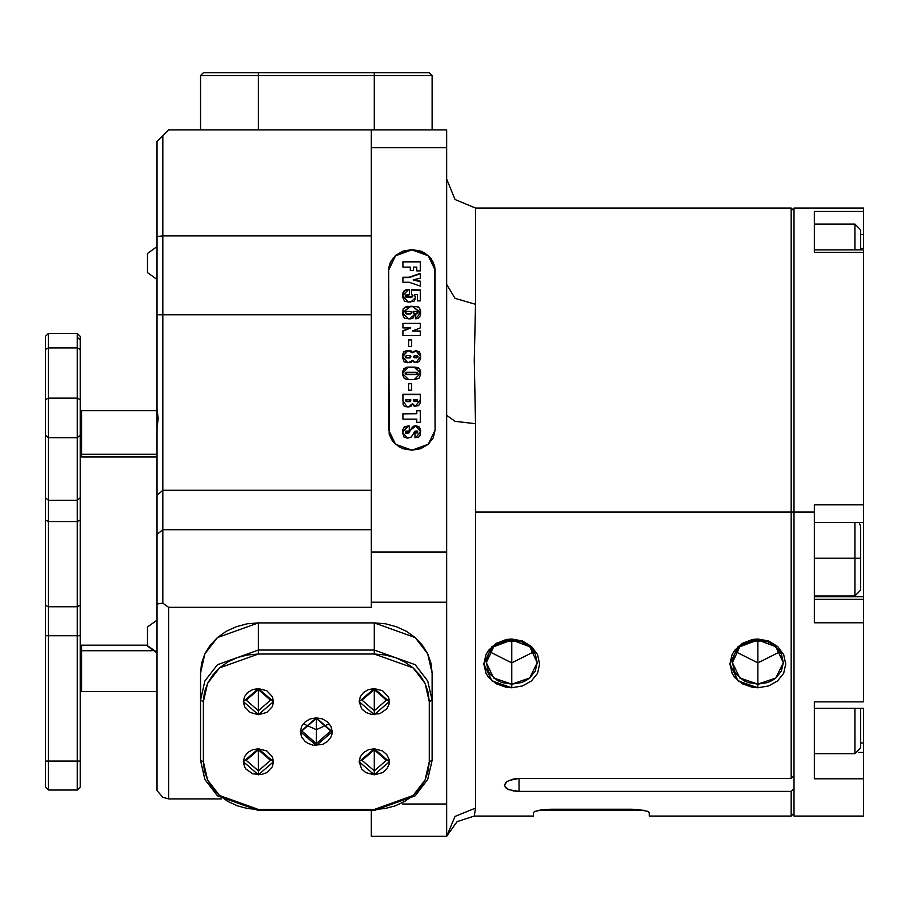 <?xml version="1.0" encoding="UTF-8"?>
<svg xmlns="http://www.w3.org/2000/svg" width="909" height="909" viewBox="0 0 909 909"><rect width="100%" height="100%" fill="white"/><g stroke="black" fill="none" stroke-linecap="round" stroke-linejoin="round"><path stroke-width="1.36" d="M757.867 639.016L757.89 639.981L757.901 639.016L738.142 646.481L729.972 664.036L738.142 680.943L757.867 687.749L757.867 684.113L739.858 677.989L732.393 662.706L739.824 646.799L757.89 639.981L767.639 641.765L772.048 643.924L779.07 650.253L781.41 654.162L783.342 662.695L781.399 671.069L775.877 677.989L772.025 680.602L767.616 682.534L757.867 684.113L757.867 662.934L780.058 651.708L757.867 662.934L757.867 641.663L762.31 640.345L757.867 641.663L757.867 639.981L757.867 641.663L753.436 640.345L757.867 641.663L757.867 662.934L735.676 651.708L757.867 662.934L757.867 684.113L748.118 682.534L743.71 680.602L736.688 674.762L734.324 671.058L732.393 662.706L734.324 654.173L739.824 646.799L743.698 643.913L748.073 641.777L757.867 639.981L775.888 646.776L783.342 662.706L775.877 677.989L757.867 684.113L757.867 687.749L752.413 687.306L742.369 683.841L734.677 677.375L732.097 673.262L729.972 664.036L732.097 654.616L734.677 650.287L742.369 643.322L752.436 639.504L757.901 639.016L768.571 640.97L777.604 646.481L783.638 654.616L785.762 664.047L783.626 673.285L777.581 680.955L768.537 686L757.867 687.749M511.756 639.016L511.79 639.981L511.79 639.016L492.03 646.481L483.861 664.036L492.03 680.943L511.756 687.749L511.756 684.113L493.746 677.989L486.281 662.706L493.712 646.799L511.79 639.981L521.527 641.765L529.788 646.776L532.958 650.253L535.299 654.162L537.242 662.695L535.287 671.069L529.765 677.989L525.913 680.602L521.505 682.534L511.756 684.113L511.756 662.934L533.958 651.708L511.756 662.934L511.756 641.663L516.198 640.345L511.756 641.663L511.756 639.981L511.756 641.663L507.324 640.345L511.756 641.663L511.756 662.934L489.565 651.708L511.756 662.934L511.756 684.113L502.007 682.534L497.598 680.602L490.576 674.762L488.224 671.058L486.281 662.706L488.213 654.173L493.712 646.799L497.587 643.913L501.973 641.777L511.756 639.981L529.788 646.776L537.242 662.706L529.765 677.989L511.756 684.113L511.756 687.749L506.302 687.306L496.257 683.841L488.565 677.375L485.985 673.262L483.861 664.036L485.985 654.616L488.565 650.287L496.257 643.322L506.324 639.504L511.79 639.016L522.459 640.97L531.492 646.481L537.526 654.616L539.651 664.047L537.514 673.285L531.47 680.955L522.425 686L511.756 687.749M505.631 787.785L504.518 785.149L506.949 781.524L513.449 779.013L518.994 778.479L518.994 791.421L513.46 790.989L506.972 788.83L504.518 785.399L505.722 782.558M435.025 269.643L435.025 430.127L434.582 265.735L431.127 258.497L424.73 252.963L420.731 251.111L411.868 249.589L403.005 251.111L395.483 255.463L390.472 261.962L388.7 269.643L395.483 255.463L411.868 249.589L428.241 255.463L435.025 269.643M388.7 430.127L388.7 269.643L389.154 434.036L392.608 441.274L398.994 446.808L403.005 448.66L411.868 450.182L395.483 444.308L388.7 430.127M446.614 836.314L446.614 804.045L446.614 836.314L371.327 836.314L371.327 810.487L371.327 836.314L446.614 836.314L457.102 821.656L474.237 816.043L475.566 808.112L475.566 512.028L791.16 512.028L475.566 512.028L475.566 423.73L474.237 360.134L475.566 304.242L475.566 208.013L475.566 304.242L455.091 298.436L446.614 284.449L446.614 804.045L446.614 602.201L371.327 602.201L371.327 552.047L371.327 607.371L168.654 607.371L162.859 603.121L162.859 529.754L371.327 529.754L162.859 529.754L162.859 490.292L371.327 490.292L162.859 490.292L162.859 314.775L371.327 314.775L162.859 314.775L162.859 135.623L168.654 129.828L157.075 141.418L157.075 409.527L158.155 418.424L157.075 428.196L157.075 604.076L157.075 534.39L162.859 529.754L162.859 490.292L157.075 495.314L157.075 428.196L158.155 418.424L157.075 409.527L157.075 314.775L162.859 314.775L162.859 235.851L157.075 236.613L157.075 141.418L162.859 135.623L162.859 235.851L157.075 236.613L157.075 314.775L162.859 314.775L162.859 490.292L157.075 495.314L157.075 534.39L162.859 529.754L162.859 603.121L157.075 604.076L157.075 790.58L162.859 797.329L168.654 798.886L221.364 798.886L168.654 798.886L168.654 607.371L162.859 603.121L157.075 604.076L157.075 790.58L162.859 797.329L168.654 798.886L168.654 607.371L371.327 607.371L371.327 602.201L446.614 602.201L446.614 284.449L455.091 298.436L475.566 304.242L474.237 360.134L475.566 423.73L455.091 421.265L446.614 415.322L455.091 421.265L475.566 423.73L475.566 808.112L455.091 816.373L446.614 836.314L455.091 816.373L475.566 808.112L474.237 816.043L533.469 816.043L533.469 812.498L534.787 811.396L544.139 809.578L550.843 809.294L638.607 809.578L647.969 811.396L649.287 812.498L649.287 816.043L649.287 812.498M508.756 780.501L518.994 778.479L791.16 778.479L794.057 775.877L791.16 778.479L518.994 778.479L518.994 791.421L791.16 791.421L794.057 788.819L791.16 791.421L791.16 816.043L791.16 791.421L518.994 791.421L508.767 789.728M446.614 804.045L402.619 804.045L446.614 804.045M432.139 673.035L431.025 663.252L427.73 653.844L422.378 645.174L415.174 637.573L406.403 631.335L396.392 626.699L385.53 623.847L374.224 622.881L258.406 622.881L247.112 623.847L236.249 626.699L226.239 631.335L217.467 637.573L210.263 645.174L204.911 653.844L201.616 663.252L200.503 673.035L204.911 653.844L217.467 637.573L258.406 622.881L374.224 622.881L415.174 637.573L427.73 653.844L432.139 673.035L432.139 760.333L429.241 761.787L429.241 701.6L432.139 700.157L427.73 680.966L415.174 664.695L374.224 650.003L374.224 653.969L413.129 667.922L425.048 683.375L429.241 701.6L432.139 700.157L432.139 673.035M446.614 129.828L168.654 129.828L371.327 129.828L371.327 147.724L371.327 129.828L446.614 129.828L446.614 147.724L446.614 129.828M162.859 235.851L371.327 235.851L162.859 235.851M371.327 552.047L371.327 147.724L446.614 147.724L446.614 284.449L446.614 147.724L371.327 147.724L371.327 552.047L446.614 552.047L371.327 552.047M411.868 450.182L420.731 448.66L428.241 444.308L433.263 437.797L435.025 430.127L428.241 444.308L411.868 450.182M474.828 391.029L474.498 379.223M791.16 512.028L791.16 208.013L791.16 512.028L794.057 512.028L791.16 512.028L791.16 778.479L791.16 512.028M534.787 811.396L541.128 809.919L550.843 809.294L631.914 809.294L638.607 809.578L647.969 811.396M533.469 816.043L533.469 812.498M258.406 770.866L258.406 774.82L243.351 761.787L258.406 748.743L258.406 749.811L246.248 760.333L258.406 770.866L246.248 760.333L258.406 749.811L258.406 770.866L258.406 749.811L270.575 760.333L258.406 770.866L270.575 760.333L258.406 749.811L258.406 748.743L252.645 749.743L247.759 752.561L244.498 756.799L243.351 761.787L244.498 766.776L245.896 769.025L252.645 773.832L261.349 774.57L266.78 772.627L272.325 766.776L273.461 761.787L272.325 756.799L266.78 750.948L258.406 748.743L273.461 761.787L258.406 774.82L258.406 770.866M258.406 710.69L258.406 714.644L243.351 701.6L258.406 688.567L258.406 689.624L246.248 700.157L258.406 710.69L246.248 700.157L258.406 689.624L258.406 710.69L258.406 689.624L270.575 700.157L258.406 710.69L270.575 700.157L258.406 689.624L258.406 688.567L252.645 689.556L247.759 692.385L244.498 696.612L243.351 701.6L244.498 706.6L250.043 712.451L258.406 714.644L266.78 712.451L272.325 706.6L273.461 701.6L272.325 696.612L266.78 690.76L258.406 688.567L273.461 701.6L258.406 714.644L258.406 710.69M374.224 770.866L374.224 774.82L359.169 761.787L374.224 748.743L374.224 749.811L362.066 760.333L374.224 770.866L362.066 760.333L374.224 749.811L374.224 770.866L374.224 749.811L386.382 760.333L374.224 770.866L386.382 760.333L374.224 749.811L374.224 748.743L368.463 749.743L363.577 752.561L360.316 756.799L359.169 761.787L361.702 769.025L365.861 772.627L374.224 774.82L382.587 772.627L386.745 769.025L388.995 764.333L389.279 761.787L388.995 759.242L386.745 754.538L382.587 750.948L374.224 748.743L389.279 761.787L374.224 774.82L374.224 770.866M374.224 710.69L374.224 714.644L359.169 701.6L374.224 688.567L374.224 689.624L362.066 700.157L374.224 710.69L362.066 700.157L374.224 689.624L374.224 710.69L374.224 689.624L386.382 700.157L374.224 710.69L386.382 700.157L374.224 689.624L374.224 688.567L368.463 689.556L363.577 692.385L360.316 696.612L359.169 701.6L361.702 708.85L365.861 712.451L371.292 714.394L379.985 713.656L386.745 708.85L388.995 704.145L388.995 699.066L388.132 696.612L382.587 690.76L374.224 688.567L389.279 701.6L374.224 714.644L374.224 710.69M316.321 743.505L316.321 745.482L300.39 731.7L316.321 717.905L301.845 730.972L316.321 743.505L301.845 730.972L316.321 718.44L316.321 743.505L316.321 729.757L304.208 724.098L316.321 729.757L316.321 718.44L330.796 730.972L316.321 743.505L330.796 730.972L316.321 717.905L310.219 718.951L305.06 721.939L301.606 726.416L300.39 731.7L301.606 736.972L305.06 741.449L307.469 743.164L313.207 745.221L322.411 744.437L327.581 741.449L331.035 736.972L331.933 734.381L332.239 731.7L331.035 726.416L327.581 721.939L322.411 718.951L316.321 717.905L332.239 731.7L316.321 745.482L316.321 743.505M429.241 761.787L425.048 780.013L413.129 795.477L374.224 809.43L374.224 810.487L415.174 795.795L427.73 779.524L432.139 760.333L429.241 761.787L428.184 771.082L425.048 780.013L419.969 788.251L413.129 795.477L404.789 801.397L395.279 805.806L384.962 808.51L374.224 809.43L374.224 810.487L258.406 810.487L258.406 809.43L374.224 809.43L258.406 809.43L219.512 795.477L207.582 780.013L203.4 761.787L200.503 760.333L204.911 779.524L217.467 795.795L258.406 810.487L258.406 809.43L247.68 808.51L237.363 805.806L227.852 801.397L219.512 795.477L212.672 788.251L207.582 780.013L204.457 771.082L203.4 761.787L200.503 760.333L200.503 700.157L203.4 701.6L207.582 683.375L219.512 667.922L258.406 653.969L258.406 650.003L374.224 650.003L374.224 653.969L258.406 653.969L258.406 650.003L217.467 664.695L204.911 680.966L200.503 700.157L203.4 701.6L203.4 761.787L203.4 701.6L204.457 692.306L207.582 683.375L212.672 675.137L219.512 667.922L227.852 661.991L237.363 657.593L247.68 654.878L258.406 653.969L374.224 653.969L384.962 654.878L395.279 657.593L404.789 661.991L413.129 667.922L419.969 675.137L425.048 683.375L428.184 692.306L429.241 701.6L429.241 761.787M258.406 810.487L374.224 810.487L415.174 795.795L427.73 779.524L432.139 760.333L432.139 700.157L427.73 680.966L415.174 664.695L374.224 650.003L258.406 650.003L258.406 622.881L258.406 650.003L217.467 664.695L204.911 680.966L200.503 700.157L200.503 760.333L204.911 779.524L217.467 795.795L258.406 810.487M200.503 673.035L200.503 700.157L200.503 673.035M374.224 622.881L374.224 650.003L374.224 622.881M328.422 724.098L316.321 729.757L328.422 724.098M432.139 75.583L429.241 72.686L374.224 72.686L374.224 75.583L432.139 75.583L429.241 72.686L374.224 72.686L374.224 75.583L258.406 75.583L258.406 72.686L374.224 72.686L203.4 72.686L200.503 75.583L258.406 75.583L258.406 72.686L203.4 72.686L200.503 75.583L200.503 129.828L200.503 75.583L374.224 75.583L374.224 129.828L374.224 75.583L432.139 75.583L432.139 129.828L432.139 75.583M258.406 129.828L258.406 75.583L258.406 129.828M147.519 627.017L147.519 645.697L157.075 652.355L147.519 646.083L157.075 653.037M157.075 624.824L157.075 625.937M147.519 627.369L147.519 630.028M157.075 636.527L157.075 635.664M157.075 620.12L147.519 626.971M157.075 626.153L157.075 620.381M157.075 627.46L157.075 626.176M157.075 628.858L157.075 627.483M157.075 641.436L157.075 635.05M157.075 648.253L157.075 641.447M147.519 641.106L147.519 646.049M147.519 628.789L147.519 627.892M157.075 637.391L157.075 638.016M157.075 627.914L157.075 628.767M147.519 257.236L147.519 263.008M147.519 268.814L147.519 263.019L147.519 272.575L157.075 279.529L147.519 272.575M147.519 253.475L157.075 246.521L147.519 253.463L147.519 270.962M157.075 258.247L157.075 256.702M157.075 256.713L157.075 258.236M147.519 256.247L147.519 263.019M157.075 409.527L157.075 428.196L157.075 409.527M863.55 249.964L863.55 252.384L814.328 252.384L814.328 211.456L863.55 211.456L863.55 208.013L863.55 234.579L860.653 234.579L863.55 234.579L863.55 211.456L814.328 211.456L814.328 252.384L863.55 252.384L863.55 249.85L814.328 249.85M814.328 522.595L863.55 522.595L863.55 596.781L814.328 596.781L863.55 596.781L863.55 504.813L814.328 504.813L814.328 622.756L863.55 622.756L863.55 599.326L814.328 599.326L863.55 599.326L863.55 701.862L814.328 701.862L814.328 778.808L863.55 778.808L863.55 752.402L858.551 752.402L863.55 752.402L863.55 816.043L863.55 778.808L814.328 778.808L814.328 701.862L863.55 701.862L863.55 622.756L814.328 622.756L814.328 504.813L863.55 504.813L863.55 522.334M860.653 742.994L863.55 742.994L863.55 752.402L863.55 742.994L860.653 742.994M863.55 596.781L863.55 599.326L863.55 596.781M863.55 248.35L860.653 248.35L863.55 248.35L863.55 234.579L863.55 248.35M863.55 708.384L863.55 742.994L863.55 708.384L814.328 708.384M794.057 512.028L794.057 816.043L794.057 512.028L814.328 512.028L794.057 512.028L794.057 208.013L794.057 512.028M863.55 252.384L863.55 504.813L863.55 252.384M785.66 661.979L785.66 666.081L785.66 661.979M860.653 747.8L860.653 708.384M814.328 753.72L854.869 753.72L854.869 708.384L854.869 753.55M860.653 747.789L860.653 714.679M814.328 595.918L854.869 595.918L860.653 590.134L860.653 558.285L854.869 558.285L854.869 595.918L854.869 558.285L814.328 558.285L854.869 558.285L854.869 522.595L854.869 558.285L860.653 558.285L860.653 526.436L859.198 522.595M860.653 590.134L860.653 527.05M860.653 230.477L860.653 249.85L860.653 229.863L854.869 224.068L854.869 242.033M854.869 249.85L854.869 224.068L814.328 224.068M631.914 810.249L550.843 810.249L550.843 809.294L550.843 810.249L643.742 810.249L631.914 810.249L631.914 809.294L631.914 810.249M539.026 810.249L550.843 810.249L539.026 810.249M414.958 432.991L417.345 432.9L417.822 431.889L414.958 432.991L414.958 437.661L415.652 437.661L420.674 431.65L415.743 425.798L419.435 427.378M406.755 426.321L408.073 426.264L402.494 432.298L402.71 430.196M403.391 428.344L405.903 426.457M405.755 433.093L408.789 432.945L412.266 427.344L415.743 426.094L410.448 430.025L408.891 432.57L406.812 433.059L405.346 431.945L409.232 430.934L409.232 425.98L408.073 425.98L402.494 432.184L402.71 429.912L404.346 426.844L408.073 425.98L409.232 426.264L409.232 430.934L409.232 425.98L408.073 425.98L409.232 426.264M420.219 428.832L420.674 431.798L415.743 426.094L410.448 430.025L408.891 432.866L406.812 433.343L405.346 431.945L405.437 432.718M402.494 432.184L407.346 438.183L411.095 437.252L415.038 431.196L416.413 430.934L417.822 431.889L414.958 432.707L414.958 437.661L414.958 432.707L417.799 432.116L417.39 431.127L416.061 430.946L414.686 431.514L411.357 437.024L407.846 438.183L404.005 437.206L402.494 432.184M402.892 413.981L416.799 413.697L402.892 413.981L402.892 419.174L416.799 419.174L416.799 422.367L416.799 419.469M420.265 410.8L416.799 410.8L420.265 410.8L420.265 422.367L420.265 410.504L416.799 410.504L416.799 413.697L402.892 413.697L402.892 419.174L402.892 413.697L416.799 413.697L416.799 410.504L420.265 410.504L420.265 422.367L416.799 422.367L420.265 422.367M407.459 401.403L410.448 401.244L410.868 399.812L405.755 399.812L406.039 401.085L407.084 401.403L405.755 399.812L410.868 399.812L409.164 401.403L407.459 401.403M413.538 400.301L414.038 401.278L416.492 401.358L417.413 399.812L413.527 399.812L417.413 399.812L415.743 401.403L413.538 400.301M405.778 400.108L407.459 401.698L409.164 401.698L410.868 400.108L410.198 401.619L406.243 401.528M413.527 400.108L415.743 401.698L417.401 400.108L417.322 401.074L414.038 401.573L413.527 400.108M420.265 394.62L402.892 394.62L420.265 394.62L420.265 399.653L420.265 394.324L402.892 394.324L402.892 400.574L402.892 394.62M406.039 401.38L405.812 400.755M402.892 400.574L407.027 406.891L408.664 406.891L412.402 403.573L415.402 406.368L420.265 399.653L420.026 403.096L418.549 405.619L414.163 406.232L412.402 403.573L411.402 406.016L409.039 406.891L404.607 406.528L403.198 404.846L402.892 394.324L420.265 394.324L420.265 399.653M408.618 383.746L411.686 383.746L411.686 390.188L411.686 383.462L408.618 383.462L408.618 390.188L408.618 383.746L411.686 383.746M408.618 390.188L411.686 390.188L408.618 390.188L408.618 383.462L411.686 383.462L411.686 390.188M415.913 374.656L406.198 374.61L405.141 373.576L407.175 374.36L405.141 373.292L406.175 374.326L416.992 374.326L418.004 373.633L417.345 372.349L406.573 372.247L405.141 373.292L407.312 372.236L415.913 372.236L418.026 373.326L415.913 374.36L418.026 373.326L417.686 374.463L416.617 374.633M418.413 368.088L414.413 367.395L420.674 373.338L420.617 372.292M420.537 371.758L418.992 368.531M402.528 372.69L402.494 373.69L408.3 367.111L414.413 367.111L408.3 367.111L402.494 373.599L408.573 379.496L414.413 379.496L420.674 373.201L414.413 367.111L406.334 367.52M405.789 367.645L402.857 370.724M402.676 371.497L402.562 372.338M405.709 357.828L405.141 356.942L406.959 357.657L405.141 356.646L406.414 357.635L410.777 357.078L410.379 355.68L406.607 355.533L405.141 356.646L406.925 355.533L409.198 355.533L410.868 356.567L409.198 357.941L410.868 356.567L410.391 357.771M416.527 357.771L414.22 357.657L413.731 356.896L415.299 357.476L413.731 356.601L414.22 357.373L417.061 357.453L417.947 357.032L417.788 355.942L414.152 355.851L413.731 356.601L415.163 355.703L418.026 356.578L416.527 357.771L418.026 356.873M409.198 357.657L406.959 357.941L409.198 357.657M420.674 356.703L420.333 354.033M419.219 351.999L414.958 350.965M413.959 351.294L412.606 352.772L410.823 350.988L405.437 350.976L403.505 352.453L402.676 354.601M402.596 355.089L402.494 356.737L408.039 350.681L412.606 352.772L416.072 350.863L420.674 356.692M418.004 357.101L417.061 357.748M409.72 357.919L406.028 357.896M415.958 362.611L420.674 356.544L416.072 350.579L412.606 352.772L408.039 350.397L402.494 356.589L407.823 362.782L412.606 360.441L415.958 362.611L414.015 362.271L412.606 360.441L411.493 362.146L409.357 362.736L404.164 361.907L402.494 357.157L403.869 351.681L408.039 350.397L411.141 350.817L412.606 352.476L415.515 350.601L419.219 351.715L420.515 354.51L420.537 358.623L419.242 361.509L415.958 362.611M408.618 340L411.686 340L411.686 346.431L411.686 339.705L408.618 339.705L408.618 346.431L408.618 340L411.686 340M408.618 346.431L411.686 346.431L408.618 346.431L408.618 339.705L411.686 339.705L411.686 346.431M402.892 331.081L410.8 327.956L402.892 331.081L402.892 335.569L420.265 335.569L420.265 330.967L412.447 330.967L420.265 331.251L420.265 335.569L402.892 335.569L402.892 330.785L402.892 335.569M402.892 323.638L420.265 323.638L420.265 327.956L420.265 323.354L402.892 323.354L402.892 327.956L402.892 323.638L420.265 323.638M420.265 335.569L420.265 330.967L412.447 330.967L420.265 327.956L412.447 330.967L420.265 331.251M402.892 327.956L410.8 327.956L402.892 330.785L410.8 327.956L402.892 327.956L402.892 323.354L420.265 323.354L420.265 327.956M405.141 312.56L406.289 313.685L410.857 313.685L411.868 312.31L410.561 311.435L406.096 311.48L405.141 312.56L407.039 311.423L410.243 311.423L411.891 312.571L410.243 314.014L411.891 312.866L410.243 314.014L406.925 313.719L405.141 312.56M405.141 312.844L406.925 314.014L410.243 314.014L406.289 313.98L405.141 312.844M415.879 306.628L412.618 306.583L420.674 312.776L420.594 311.469M420.515 310.969L419.583 308.469M418.833 307.617L416.686 306.674M412.618 306.583L404.71 307.31L403.085 309.344L402.494 312.889L410.198 306.583L412.618 306.583M414.549 314.73L413.118 311.707L414.549 314.719M415.777 318.854L420.674 312.616L420.253 315.809L418.174 318.389L415.777 318.854L415.777 313.719L417.538 313.605L418.026 312.514L415.777 313.719L415.777 318.854L415.777 314.014L418.026 312.798M417.992 313.139L415.777 314.014M420.674 312.616L412.618 306.288L410.198 306.288L402.494 312.81L408.493 318.854L409.879 318.854L414.549 314.559L413.118 311.423L415.947 311.423L418.026 312.514L417.379 311.48L413.118 311.423L414.527 314.116L413.447 317.775L410.868 318.82L405.153 318.502L403.687 317.321L402.539 313.98L403.255 308.685L406.618 306.378L417.856 306.697L419.765 308.481L420.674 312.616M420.265 290.221L411.482 290.051L420.265 290.221L420.265 300.913L420.265 289.937L411.482 289.755L411.482 294.709L411.482 290.051M412.913 296.027L411.243 297.129L405.709 297.061M412.436 296.948L407.823 297.129L405.141 296.164M405.459 296.936L405.153 296.345M409.436 289.869L409.436 294.709L405.596 294.959L405.266 296.402L412.436 296.652L412.891 295.47L412.027 294.732L412.913 295.743L411.243 296.834L405.141 295.879L409.436 294.709L409.436 289.585L405.119 290.38L403.073 292.698M402.88 293.255L402.551 295.005M402.505 295.584L408.482 289.585L402.494 295.914L408.277 301.97L410.743 301.97L415.572 297.641L414.368 294.539L415.561 297.8L414.368 294.539L417.413 294.539L417.413 300.913L417.413 294.823M417.413 300.913L420.265 300.913L417.413 300.913L417.413 294.539L414.368 294.539L415.561 298.072L414.072 301.288L408.277 301.97L404.46 301.231L402.528 297.061L403.653 291.312L405.755 289.869L409.436 289.585L409.436 294.709M418.492 281.188L413.231 280.04L420.265 281.529L420.265 286.142L420.265 281.233L413.231 279.745L420.265 278.313L420.265 273.404L409.186 277.586L402.892 277.586L409.186 277.586L420.265 273.689L409.186 277.586L402.892 277.302L402.892 282.256L402.892 277.586M420.265 273.689L420.265 278.313L413.231 279.745L420.265 281.233L420.265 286.142L409.186 282.256L420.265 286.142M402.892 282.256L409.186 282.256L402.892 282.256L402.892 277.302L409.186 277.302L420.265 273.404L420.265 278.313M402.892 261.94L420.265 261.94L420.265 270.848L420.265 261.644L402.892 261.644L402.892 267.132L402.892 261.94L420.265 261.94M410.254 270.496L413.527 270.496L410.254 270.496L410.254 267.132L402.892 267.132L410.254 267.132L410.254 270.496L410.254 267.428M413.527 267.428L413.527 270.496L413.527 267.132L416.799 267.132L416.799 270.848L416.799 267.428M416.799 270.848L420.265 270.848L416.799 270.848L416.799 267.132L413.527 267.132L413.527 270.496M433.263 262.258L428.241 255.747L424.73 253.259L420.731 251.395L411.868 249.873L428.241 255.747L435.025 269.939L434.582 266.019M389.154 266.019L388.7 269.939L395.483 255.747L411.868 249.873L403.005 251.395L395.483 255.747L392.608 258.792M409.232 430.934L405.573 431.218L405.755 432.809L408.686 432.729L413.39 426.253L416.345 425.81L419.094 426.719L420.64 430.605L420.038 435.377L418.685 437.149L414.958 437.661M416.799 422.367L416.799 419.174L402.892 419.174M411.482 294.709L411.482 289.755L420.265 289.937L420.265 300.913M402.892 267.132L402.892 261.644L420.265 261.644L420.265 270.848M414.413 367.111L418.049 367.611L420.003 369.702L420.617 374.417L419.14 378.133L415.118 379.485L407.05 379.451L404.312 378.474L402.551 374.747L403.551 368.974L406.471 367.213L414.413 367.111M157.075 457.011L81.64 457.011L81.64 454.227L80.197 452.955L81.64 454.227L81.64 457.011L80.197 455.568M157.075 454.227L81.64 454.227L157.075 454.227M157.075 410.686L81.64 410.686L81.64 454.227L81.64 410.686L80.197 412.141M157.075 691.544L81.64 691.544L81.64 650.764L80.197 651.855L81.64 650.764L81.64 691.544L80.197 690.09M152.178 650.764L81.64 650.764L152.178 650.764M147.519 645.22L81.64 645.22L81.64 650.764L81.64 645.22L80.197 646.663M45.45 787.092L48.347 789.989L48.347 761.026L45.45 761.026L45.45 787.092L48.347 789.989L77.299 789.989L80.197 787.092L80.197 635.709L77.299 635.709L77.299 606.757L80.197 605.314L80.197 520.084L77.299 521.527L77.299 500.336L80.197 497.825L80.197 349.42L77.299 347.977L77.299 398.119L80.197 399.574L77.299 398.119L77.299 437.672L80.197 435.161L77.299 437.672L77.299 500.336L80.197 497.825L80.197 520.084L77.299 521.527L77.299 606.757L80.197 605.314L80.197 635.709L77.299 635.709L77.299 761.026L80.197 761.026L77.299 761.026L77.299 789.989L77.299 761.026L45.45 761.026L45.45 635.709L48.347 635.709L48.347 761.026L48.347 635.709L45.45 635.709L45.45 605.314L48.347 606.757L48.347 635.709L48.347 606.757L45.45 605.314L45.45 520.084L48.347 521.527L48.347 606.757L77.299 606.757L77.299 635.709L48.347 635.709L77.299 635.709L77.299 761.026L48.347 761.026L48.347 789.989L77.299 789.989L80.197 787.092L80.197 336.387L80.197 349.42L77.299 347.977L77.299 337.375L80.197 339.886L77.299 337.375L77.299 333.501L77.299 398.119L48.347 398.119L45.45 399.574L45.45 435.161L48.347 437.672L48.347 521.527L45.45 520.084L45.45 497.825L48.347 500.336L45.45 497.825L45.45 435.161L48.347 437.672L48.347 398.119L45.45 399.574L45.45 349.42L48.347 347.977L48.347 398.119L48.347 333.501L48.347 347.977L77.299 347.977L48.347 347.977L45.45 349.42L45.45 787.092M45.45 336.387L45.45 349.42L45.45 336.387L48.347 333.501L77.299 333.501L80.197 336.387M48.347 500.336L77.299 500.336L77.299 521.527L48.347 521.527L48.347 437.672L77.299 437.672L77.299 398.119L48.347 398.119L48.347 437.672L77.299 437.672L77.299 500.336L48.347 500.336M77.299 521.527L77.299 606.757L48.347 606.757L48.347 521.527L77.299 521.527M794.057 210.899L791.16 208.013L475.566 208.013L455.091 199.525L446.614 179.05M649.287 816.043L791.16 816.043L794.057 813.146M794.057 208.013L863.55 208.013M863.55 816.043L794.057 816.043M854.869 753.72L860.653 747.937"/></g></svg>
